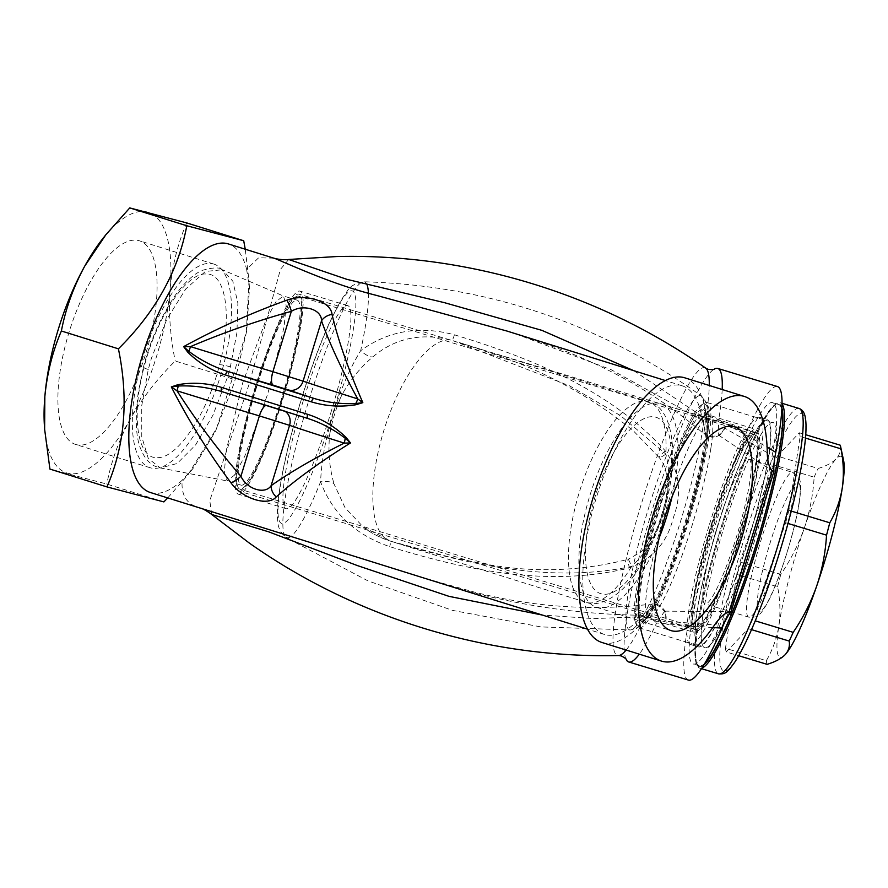<?xml version="1.0" encoding="UTF-8"?>
<svg xmlns="http://www.w3.org/2000/svg" width="888" height="888" viewBox="0 0 888 888"><rect width="100%" height="100%" fill="white"/><g stroke="black" fill="none" stroke-linecap="round" stroke-linejoin="round"><path stroke-width="0.67" stroke-dasharray="4.44 3.33" d="M712.731 627.583L656.543 623.043A153.369 21.612 106.9 0 1 639.305 654.167M626.24 659.64A153.369 21.612 106.9 0 1 653.246 506.604A153.369 21.612 106.9 0 1 714.396 369.008M626.129 650.049A150.35 21.179 -73.1 0 0 644.821 617.26L645.11 616.616L593.606 618.603L542.335 615.051M211.699 514.474L209.79 500.643L249.095 384.249L280.419 269.408L288.678 259.474M722.188 389.521A153.369 21.612 106.9 0 1 718.692 419.769L767.088 447.086M688.422 680.086A153.369 21.612 106.9 0 1 712.254 527.039A153.369 21.612 106.9 0 1 777.444 386.546M748.384 539.971A118.703 16.728 106.9 0 1 698.479 646.908A118.703 16.728 106.9 0 1 717.482 526.662A118.703 16.728 106.9 0 1 767.387 419.724A118.703 16.728 106.9 0 1 748.384 539.971M709.512 524.242A118.703 16.728 106.9 0 1 759.418 417.305A118.703 16.728 106.9 0 1 740.426 537.551A118.703 16.728 106.9 0 1 690.52 644.499A118.703 16.728 106.9 0 1 709.512 524.242M672.05 496.725A106.704 39.794 107.4 0 0 660.295 403.651A106.704 39.794 107.4 0 0 659.651 403.463A106.704 39.794 107.4 0 0 590.209 494.483A106.704 39.794 107.4 0 0 596.614 607.337A106.704 39.794 107.4 0 0 597.258 607.525A106.704 39.794 107.4 0 0 659.285 537.529M601.964 642.49A138.661 51.715 107.4 0 0 602.808 642.734A138.661 51.715 107.4 0 0 656.11 604.75C664.224 608.713 667.432 614.23 665.734 621.3L714.618 624.897M767.265 452.691L724.797 428.094C722.321 434.676 716.638 437.273 707.747 435.875A138.661 51.715 107.4 0 0 684.715 377.8M707.747 435.875L705.993 433.433L702.419 420.446A130.258 48.585 107.4 0 0 682.206 385.825A130.258 48.585 107.4 0 0 681.418 385.592A130.258 48.585 107.4 0 0 596.647 496.703A130.258 48.585 107.4 0 0 604.473 634.476A130.258 48.585 107.4 0 0 605.261 634.698A130.258 48.585 107.4 0 0 642.856 615.284L653.235 605.982L656.11 604.75M150.494 492.54A130.258 48.585 107.4 0 0 151.282 492.762A130.258 48.585 107.4 0 0 182.151 480.242C181.041 495.116 186.68 504.273 199.045 507.703L200.644 508.214M424.32 578.155L430.724 580.13C499.478 602.675 570.185 614.385 642.856 615.284M702.419 420.446L611.188 369.708L513.175 332.978L552.258 346.331C608.447 366.289 658.985 395.438 703.851 433.777L705.749 417.993A150.35 21.179 -73.1 0 0 709.268 385.481M273.815 258.142L258.641 257.775L246.631 269.375A130.258 48.585 107.4 0 0 228.227 243.889M246.631 269.375L249.473 288.034L246.753 330.902L234.543 382.051L215.529 431.157L193.251 468.165L182.151 480.242M167.732 497.924L187.801 475.047L216.506 428.538L232.256 378.821L246.309 332.034L248.995 280.564L245.243 249.206M163.869 501.909L106.838 484.071L49.917 469.075M232.256 378.821L175.214 360.994C157.132 378.921 142.136 398.312 130.225 419.158C118.859 440.226 111.056 461.871 106.838 484.071M186.68 222.91C177.889 243.29 172.372 265.179 170.141 288.578C168.476 312.21 170.174 336.341 175.214 360.994M44.4 425.607A136.563 50.927 107.4 0 0 67.577 473.193A136.563 50.927 107.4 0 0 130.225 419.158A136.563 50.927 107.4 0 0 170.141 288.578A136.563 50.927 107.4 0 0 147.419 212.043A136.563 50.927 107.4 0 0 102.908 238.472M76.301 444.644A106.704 39.794 -72.6 0 1 75.658 444.455A106.704 39.794 -72.6 0 1 69.242 331.601A106.704 39.794 -72.6 0 1 138.683 240.593A106.704 39.794 -72.6 0 1 139.338 240.77A106.704 39.794 -72.6 0 1 145.743 353.635A106.704 39.794 -72.6 0 1 76.301 444.644M213.109 263.858A106.704 39.794 -72.6 0 1 213.764 264.047A106.704 39.794 -72.6 0 1 220.169 376.901A106.704 39.794 -72.6 0 1 150.727 467.909A106.704 39.794 -72.6 0 1 150.072 467.732A106.704 39.794 -72.6 0 1 143.667 354.878A106.704 39.794 -72.6 0 1 213.109 263.858M633.743 370.673L705.616 418.714A12.61 8.569 -168.6 0 0 718.536 420.712L718.692 419.769A12.61 8.503 -170.6 0 1 709.223 419.48A12.61 8.503 -170.6 0 1 705.749 417.993M644.821 617.26A12.61 8.791 -155.2 0 1 648.551 617.948A12.61 8.791 -155.2 0 1 656.543 623.043L664.701 611.144L665.667 611.965L665.734 621.3M724.797 428.094L719.946 435.087L718.681 435.22L718.536 420.712M656.931 622.188A12.61 8.847 -157.2 0 0 645.11 616.616L651.57 604.118L653.235 605.982M705.993 433.433L703.851 433.777L711.432 437.118C713.897 436.818 712.986 438.306 719.946 435.087M267.255 405.317L282.351 410.045A12.61 11.366 -71.1 0 1 282.739 410.167L267.188 405.294A12.61 4.44 -73.3 0 1 267.255 405.317A168.076 2.642 17 0 1 221.945 391.641L221.922 391.63M144.111 367.033C130.78 416.328 137.462 459.74 157.864 457.642C177.544 457.931 207.17 414.23 219.58 364.724C232.612 315.451 225.907 272.45 205.639 273.97C185.992 273.116 156.399 317.771 144.111 367.033A8.403 1.01 -165.4 0 0 143.423 367.244C150.272 340.37 161.039 316.172 175.702 294.649C187.601 278.532 196.736 272.583 202.464 270.307C213.164 267.344 219.813 267.166 222.4 269.752L205.35 271.473L185.703 289.033L166.7 319.558L151.437 358.219L148.274 369.475L141.736 405.65L141.758 436.73L148.274 458.474L160.373 467.976L177.167 463.481L195.582 444.966L212.954 415.129L227.15 378.177L230.347 366.899L236.93 332.723L237.884 303.086L232.823 281.196L222.4 269.752L283.461 296.015L276.235 301.343L266.067 319.747L242.635 383.017L226.251 450.494L224.309 472.205L227.173 480.919L234.465 475.136L244.589 456.632L267.799 393.85L284.093 326.906L286.136 305.117L283.461 296.015M256.565 387.235A96.648 13.62 -73.1 0 0 241.103 485.137A96.648 13.62 -73.1 0 0 281.729 398.079A96.648 13.62 -73.1 0 0 297.203 300.166A96.648 13.62 -73.1 0 0 256.565 387.235M255.333 386.713A106.094 14.952 -73.1 0 0 238.361 494.183A106.094 14.952 -73.1 0 0 282.961 398.601A106.094 14.952 -73.1 0 0 299.944 291.12A106.094 14.952 -73.1 0 0 255.333 386.713M330.736 413.098A106.094 14.952 -73.1 0 0 347.719 305.616A106.094 14.952 -73.1 0 0 303.108 401.198A106.094 14.952 -73.1 0 0 286.125 508.68A106.094 14.952 -73.1 0 0 330.736 413.098M366.999 284.704A133.677 18.837 -73.1 0 0 363.747 281.762A133.677 18.837 -73.1 0 0 308.28 402.308A133.677 18.837 -73.1 0 0 286.214 537.418A133.677 18.837 -73.1 0 0 320.59 481.784C321.212 467.343 323.343 452.258 326.995 436.53L332.745 413.963L340.581 392.096C346.376 376.978 353.069 363.17 360.672 350.693C388.089 330.725 419.347 325.441 454.445 334.82C531.79 358.264 610.245 390.043 665.223 450.804C679.609 471.273 682.339 493.462 673.437 517.349C667.454 542.102 652.791 558.929 629.448 567.832C550.005 587.645 467.21 570.651 389.688 546.642C355.267 534.787 332.234 513.164 320.59 481.784A21.012 7.87 163.6 0 1 334.066 484.004L345.032 507.692L363.514 527.25L392.019 541.625C468.92 564.535 550.726 583.471 631.557 566.455C660.628 539.993 675.302 492.041 665.9 454.123L620.668 415.728L569.541 385.825L452.236 340.359C421.634 332.501 395.204 337.984 372.949 356.821C360.45 367.321 350.116 380.02 341.924 394.894L332.745 413.963L329.603 435.187C328.027 452.114 329.515 468.387 334.066 484.004M687.035 521.156A106.094 14.952 106.9 0 1 642.424 616.738A106.094 14.952 106.9 0 1 659.407 509.257A106.094 14.952 106.9 0 1 704.006 413.675A106.094 14.952 106.9 0 1 687.035 521.156M711.155 524.952A106.094 14.952 106.9 0 1 755.766 429.37A106.094 14.952 106.9 0 1 738.783 536.851A106.094 14.952 106.9 0 1 694.183 632.434A106.094 14.952 106.9 0 1 711.155 524.952M340.581 392.096A21.012 4.984 -151.8 0 1 341.924 394.894A63.026 23.51 -72.6 0 0 329.603 435.187A21.012 4.351 -174.1 0 1 326.995 436.53M655.477 417.105A92.441 34.477 -72.6 0 1 661.826 514.285A92.441 34.477 -72.6 0 1 601.431 593.883A92.441 34.477 -72.6 0 1 595.093 496.703A92.441 34.477 -72.6 0 1 655.477 417.105M368.409 293.129A133.677 18.837 -73.1 0 1 360.672 350.693A21.012 7.359 -130 0 0 372.949 356.821M454.445 334.82A21.012 0.733 -73 0 1 452.236 340.359A105.05 39.172 -72.6 0 0 383.949 430.169A105.05 39.172 -72.6 0 0 390.309 541.103A105.05 39.172 -72.6 0 0 390.809 541.247A21.012 0.733 107.1 0 0 390.809 541.247C379.653 537.518 370.551 532.856 363.514 527.25C371.661 533.433 380.586 538.039 390.309 541.103L585.947 602.264A105.05 39.172 -72.6 0 1 579.642 491.164A105.05 39.172 -72.6 0 1 648.007 401.565A105.05 39.172 -72.6 0 1 648.64 401.742A105.05 39.172 -72.6 0 1 665.9 454.123A21.012 1.909 -38.4 0 1 659.162 457.609L633.666 431.135C592.096 397.125 545.598 371.495 494.183 354.257L459.196 342.513L648.64 401.742C675.402 407.981 679.942 463.625 662.037 516.661C654.989 538.816 646.02 557.853 635.12 573.781C620.779 596.225 599.134 607.436 587.057 602.586L585.947 602.264A105.05 39.172 -72.6 0 0 586.58 602.453A105.05 39.172 -72.6 0 0 631.557 566.455A21.012 1.532 72.3 0 0 628.027 559.329C579.165 571.805 529.803 573.038 479.931 563.048L448.94 556.909L390.82 541.247A21.012 0.733 107.1 0 1 389.688 546.642M665.223 450.804A21.012 1.909 -38.4 0 0 659.162 457.609C668.087 467.332 670.329 488.822 662.337 513.63C658.563 528.726 651.281 541.625 640.514 552.314L628.027 559.329A21.012 1.532 72.3 0 0 629.448 567.832M781.884 408.103A137.407 19.358 -73.1 0 0 775.746 404.173A137.407 19.358 -73.1 0 0 733.655 489.033A137.407 19.358 -73.1 0 0 697.424 625.319A137.407 19.358 -73.1 0 0 696.791 664.479A137.407 19.358 -73.1 0 0 704.084 664.624M701.92 668.087A138.661 19.536 106.9 0 1 699.855 668.187A138.661 19.536 106.9 0 1 697.602 666.022A138.661 19.536 106.9 0 1 698.234 626.506A138.661 19.536 106.9 0 1 734.798 488.966A138.661 19.536 106.9 0 1 777.278 403.341A138.661 19.536 106.9 0 1 780.341 402.797A138.661 19.536 106.9 0 1 782.006 404.018M749.794 481.862A75.635 10.656 106.9 0 1 728.127 561.649A75.635 10.656 106.9 0 1 705.005 603.884A75.635 10.656 106.9 0 1 704.129 581.152A75.635 10.656 106.9 0 1 725.796 501.354A75.635 10.656 106.9 0 1 748.917 459.129A75.635 10.656 106.9 0 1 749.794 481.862M710.9 448.063A105.05 14.796 106.9 0 1 682.195 555.089A105.05 14.796 106.9 0 1 649.972 617.56A105.05 14.796 106.9 0 1 648.784 617.571A105.05 14.796 106.9 0 1 647.474 585.969A105.05 14.796 106.9 0 1 677.666 474.869A105.05 14.796 106.9 0 1 709.756 416.516A105.05 14.796 106.9 0 1 710.744 417.182A105.05 14.796 106.9 0 1 710.9 448.063M758.041 463.925A102.953 14.508 106.9 0 1 728.648 572.272A102.953 14.508 106.9 0 1 697.169 630.047A102.953 14.508 106.9 0 1 695.881 599.078A102.953 14.508 106.9 0 1 725.463 490.198A102.953 14.508 106.9 0 1 756.92 433.011A102.953 14.508 106.9 0 1 758.041 463.925M704.406 442.457A109.901 15.485 106.9 0 1 674.369 554.434A109.901 15.485 106.9 0 1 640.659 619.78A109.901 15.485 106.9 0 1 638.05 586.746A109.901 15.485 106.9 0 1 670.973 466.899A109.901 15.485 106.9 0 1 704.24 410.156A109.901 15.485 106.9 0 1 704.406 442.457M706.115 438.75A115.551 16.284 -73.1 0 0 702.208 404.473A115.551 16.284 -73.1 0 0 666.81 475.835A115.551 16.284 -73.1 0 0 636.341 590.453A115.551 16.284 -73.1 0 0 635.819 623.387A115.551 16.284 -73.1 0 0 670.373 567.721A115.551 16.284 -73.1 0 0 706.115 438.75M637.695 592.429A117.649 16.572 106.9 0 1 668.72 475.735A117.649 16.572 106.9 0 1 704.761 403.074A117.649 16.572 106.9 0 1 707.37 402.619A117.649 16.572 106.9 0 1 708.735 437.973A117.649 16.572 106.9 0 1 675.035 562.104A117.649 16.572 106.9 0 1 639.071 627.794A117.649 16.572 106.9 0 1 637.162 625.962A117.649 16.572 106.9 0 1 637.695 592.429M703.385 612.354A117.649 16.572 106.9 0 1 737.084 488.222A117.649 16.572 106.9 0 1 773.048 422.533A117.649 16.572 106.9 0 1 774.425 457.897A117.649 16.572 106.9 0 1 740.725 582.029A117.649 16.572 106.9 0 1 704.761 647.718A117.649 16.572 106.9 0 1 703.385 612.354M788.011 523.465L785.647 522.755L752.325 619.946L755.255 620.845M805.471 438.073L800.132 436.452L788.877 510.378L791.297 511.111M840.226 445.188C841.058 450.349 839.682 454.922 836.074 458.918C832.167 462.837 826.195 466.022 818.148 468.476L777.266 456.077L799.344 432.789L805.738 434.732M739.926 561.993L773.259 464.79L814.13 477.189C813.13 494.438 809.878 511.333 804.362 527.883C798.545 544.366 790.686 559.862 780.807 574.392L739.926 561.993A117.649 16.572 106.9 0 0 736.707 574.37L777.577 586.768C780.186 600.133 780.608 613.153 778.854 625.818C776.822 638.239 772.649 649.861 766.322 660.683L725.452 648.284L736.707 574.37M751.514 629.636L748.318 628.671L726.24 651.947L738.716 655.733M767.11 664.346A117.649 16.572 106.9 0 1 766.322 660.683M784.437 655.411A105.05 14.796 106.9 0 1 778.854 625.818A105.05 14.796 106.9 0 1 804.362 527.883A105.05 14.796 106.9 0 1 836.074 458.918A105.05 14.796 106.9 0 1 843.6 460.495M814.13 477.189A117.649 16.572 106.9 0 1 818.148 468.476M777.577 586.768A117.649 16.572 106.9 0 1 780.807 574.392M788.877 510.378A117.649 16.572 106.9 0 1 785.647 522.755M799.344 432.789A117.649 16.572 106.9 0 1 800.132 436.452M773.259 464.79A117.649 16.572 106.9 0 1 777.266 456.077M726.24 651.947A117.649 16.572 106.9 0 1 725.452 648.284M752.325 619.946A117.649 16.572 106.9 0 1 748.318 628.671M743.423 555.189A117.649 16.572 106.9 0 1 698.789 645.909A117.649 16.572 106.9 0 1 722.444 511.444A117.649 16.572 106.9 0 1 767.077 420.723A117.649 16.572 106.9 0 1 743.423 555.189M749.394 556.998A117.649 16.572 106.9 0 1 704.761 647.718A117.649 16.572 106.9 0 1 728.415 513.253A117.649 16.572 106.9 0 1 773.048 422.533A117.649 16.572 106.9 0 1 749.394 556.998M704.861 663.314A136.563 19.236 106.9 0 1 699.267 665.811A136.563 19.236 106.9 0 1 726.728 509.734A136.563 19.236 106.9 0 1 778.543 404.44A136.563 19.236 106.9 0 1 781.806 409.623M720.756 507.925A136.563 19.236 106.9 0 1 772.571 402.63A136.563 19.236 106.9 0 1 745.099 558.707A136.563 19.236 106.9 0 1 693.295 664.002A136.563 19.236 106.9 0 1 720.756 507.925M695.448 629.492A102.953 14.508 -73.1 0 0 739.227 533.877A102.953 14.508 -73.1 0 0 754.844 432.389A102.953 14.508 -73.1 0 0 754.489 432.312A102.953 14.508 -73.1 0 0 710.722 527.927A102.953 14.508 -73.1 0 0 695.093 629.414A102.953 14.508 -73.1 0 0 695.448 629.492M239.627 491.242A102.953 14.508 -73.1 0 0 283.405 395.626A102.953 14.508 -73.1 0 0 299.034 294.139A102.953 14.508 -73.1 0 0 298.668 294.061A102.953 14.508 -73.1 0 0 254.9 389.677A102.953 14.508 -73.1 0 0 239.272 491.175A102.953 14.508 -73.1 0 0 239.627 491.242M298.068 296.081A100.844 14.208 -73.1 0 0 255.189 389.743A100.844 14.208 -73.1 0 0 239.882 489.166A100.844 14.208 -73.1 0 0 240.237 489.233A100.844 14.208 -73.1 0 0 283.117 395.571A100.844 14.208 -73.1 0 0 298.424 296.148A100.844 14.208 -73.1 0 0 298.068 296.081M753.89 434.321A100.844 14.208 -73.1 0 0 711.01 527.983A100.844 14.208 -73.1 0 0 695.704 627.405A100.844 14.208 -73.1 0 0 696.048 627.483A100.844 14.208 -73.1 0 0 738.927 533.81A100.844 14.208 -73.1 0 0 754.245 434.399A100.844 14.208 -73.1 0 0 753.89 434.321M705.694 368.109A150.35 21.179 -73.1 0 0 641.602 503.119A150.35 21.179 -73.1 0 0 618.514 655.555M773.925 470.562L730.48 612.665M221.412 391.475L267.188 405.294A12.61 4.44 -73.3 0 0 265.934 405.394M282.351 410.045A168.076 2.642 17 0 0 307.97 418.537L307.925 418.514M308.702 418.77L282.739 410.167A12.61 11.366 -71.1 0 1 285.259 411.433M148.274 369.475A8.403 1.01 -165.4 0 1 143.423 367.244L138.228 392.596C134.898 419.791 135.92 438.994 141.314 450.216C144.023 456.687 147.63 461.449 152.137 464.513C153.369 465.656 156.122 466.811 160.373 467.976L227.372 480.963M230.347 366.899A8.403 1.054 14.5 0 0 219.58 364.724M332.745 413.963A121.523 17.116 -73.1 0 0 352.447 290.942A121.523 17.116 -73.1 0 0 301.099 400.333A121.523 17.116 -73.1 0 0 281.396 523.343A121.523 17.116 -73.1 0 0 332.745 413.963M649.239 505.905A122.366 17.238 -73.1 0 0 630.513 629.969A122.366 17.238 -73.1 0 0 681.107 519.624A122.366 17.238 -73.1 0 0 701.453 396.048A122.366 17.238 -73.1 0 0 649.239 505.905M687.601 521.4A110.445 15.562 -73.1 0 0 705.505 409.59A110.445 15.562 -73.1 0 0 658.841 509.013A110.445 15.562 -73.1 0 0 640.925 620.812A110.445 15.562 -73.1 0 0 687.601 521.4M722.199 630.635A134.465 18.948 106.9 0 1 777.067 448.573A134.465 18.948 106.9 0 1 803.385 454.112A134.465 18.948 106.9 0 1 748.517 636.163A134.465 18.948 106.9 0 1 722.199 630.635M799.056 408.469A138.661 19.536 -73.1 0 0 756.665 485.891A138.661 19.536 -73.1 0 0 716.949 632.178A138.661 19.536 -73.1 0 0 718.57 673.859M799.011 503.074A67.233 9.468 106.9 0 1 771.572 594.094A67.233 9.468 106.9 0 1 758.419 591.33A67.233 9.468 106.9 0 1 785.847 500.299A67.233 9.468 106.9 0 1 799.011 503.074M793.583 495.138A75.635 10.656 106.9 0 1 771.916 574.936A75.635 10.656 106.9 0 1 748.795 617.16A75.635 10.656 106.9 0 1 747.918 594.438A75.635 10.656 106.9 0 1 769.585 514.64A75.635 10.656 106.9 0 1 792.707 472.405A75.635 10.656 106.9 0 1 793.583 495.138M759.418 417.305L767.387 419.724M660.295 403.651L734.72 426.917M604.473 634.476L587.545 629.181M682.206 385.825L665.29 380.53M249.473 288.034L248.995 280.564M193.251 468.165L187.801 475.047M213.764 264.047L139.338 240.77M664.701 611.144L730.424 611.699M718.681 435.22L772.993 471.428M665.667 611.965C661.416 605.616 656.709 603.008 651.57 604.118C591.375 611.21 531.701 607.048 472.56 591.619L424.331 578.155M150.072 467.732L75.658 444.455M241.103 485.137L227.173 480.919M297.203 300.166L283.272 295.948M347.719 305.616L299.944 291.12M288.6 538.927L367.921 580.863L452.669 610.411L540.881 626.906L630.513 629.969C647.763 625.052 644.91 619.802 651.126 612.931L661.36 593.106C670.362 573.204 679.142 549.317 687.712 521.456C696.581 492.285 702.885 466.411 706.626 443.845L709.135 421.678C707.78 412.509 713.075 409.723 701.453 396.048C600.566 323.543 488 285.448 363.747 281.762C346.742 285.847 350.249 288.489 341.225 299.722L329.948 321.545C320.057 343.39 310.411 369.63 300.988 400.266C289.1 439.527 281.563 472.405 278.344 498.901C277.322 507.692 277.112 515.096 277.711 521.101C278.011 527.861 280.852 533.3 286.214 537.418M704.006 413.675L755.766 429.37M286.125 508.68L238.361 494.183M596.614 607.337L671.039 630.602M690.52 644.499L698.479 646.908M642.424 616.738L694.183 632.434M775.746 404.173L777.278 403.341M748.917 459.129L792.707 472.405C797.635 475.546 799.799 477.555 799.2 478.432C800.299 480.774 801.72 484.837 799.355 501.92C795.404 529.181 780.474 577.411 768.986 599.922C763.969 609.501 760.184 614.762 757.642 615.706C757.664 616.794 754.722 617.271 748.795 617.16L705.005 603.884M697.169 630.047L648.784 617.571M649.972 617.56L640.659 619.78M702.208 404.473L704.761 403.074M707.37 402.619L767.077 420.723M780.341 402.797L782.017 403.296M699.855 668.187L701.52 668.686M639.071 627.794L698.789 645.909M635.819 623.387L637.162 625.962M710.744 417.182L704.24 410.156M756.92 433.011L709.756 416.516M696.791 664.479L697.602 666.022M778.543 404.44L772.571 402.63M699.267 665.811L693.295 664.002M754.844 432.389L299.034 294.139M695.704 627.405L239.882 489.166M754.245 434.399L298.424 296.148M695.093 629.414L239.272 491.175"/><path stroke-width="1.33" d="M639.305 654.167A153.369 21.612 106.9 0 1 628.704 661.971A153.369 21.612 106.9 0 1 626.24 659.64C626.673 659.196 625.052 657.964 621.378 655.955L618.514 655.555A150.35 21.179 -73.1 0 0 626.129 650.049M542.335 615.051L448.962 596.336L357.376 565.578L268.642 531.812L211.699 514.474L249.55 543.234C356.41 618.492 487.834 658.508 618.514 655.555M709.268 385.481A150.35 21.179 -73.1 0 0 705.694 368.109L708.291 369.364C712.465 369.741 714.496 369.619 714.396 369.008A153.369 21.612 106.9 0 1 717.726 368.431A153.369 21.612 106.9 0 1 722.188 389.521M767.088 447.086L775.779 452.347C774.114 460.961 773.492 467.033 773.925 470.562L772.227 470.751L772.904 471.373M730.358 611.699L730.48 612.665C728.227 615.073 725.418 620.201 722.066 628.06A153.369 21.612 106.9 0 1 688.422 680.086L628.704 661.971M717.726 368.431L777.444 386.546A153.369 21.612 106.9 0 1 775.779 452.347M722.066 628.06L712.731 627.583M730.48 612.665L729.059 611.943L772.227 470.751C769.075 467.399 767.421 461.383 767.265 452.691A138.661 51.715 107.4 0 0 744.255 396.414A138.661 51.715 107.4 0 0 743.411 396.17A138.661 51.715 107.4 0 0 653.168 514.452A138.661 51.715 107.4 0 0 661.505 661.105A138.661 51.715 107.4 0 0 662.348 661.349A138.661 51.715 107.4 0 0 714.618 624.897C719.669 617.582 724.486 613.264 729.059 611.943M773.925 471.439L773.925 470.562M734.076 426.74A106.704 39.794 107.4 0 0 664.635 517.748A106.704 39.794 107.4 0 0 671.039 630.602A106.704 39.794 107.4 0 0 671.683 630.791A106.704 39.794 107.4 0 0 741.125 539.771A106.704 39.794 107.4 0 0 734.72 426.917A106.704 39.794 107.4 0 0 734.076 426.74M659.285 537.529A106.704 39.794 107.4 0 0 672.05 496.725M744.255 396.414L684.715 377.8A138.661 51.715 107.4 0 0 683.882 377.555A138.661 51.715 107.4 0 0 593.639 495.837A138.661 51.715 107.4 0 0 601.964 642.49L661.505 661.105M332.034 314.396C337.928 339.682 348.196 369.097 362.837 402.653L355.899 404.75C340.637 407.204 325.807 406.249 311.433 401.864L225.408 374.969C211.033 370.363 198.49 362.77 187.768 352.181L183.638 346.631C217.416 328.216 251.792 312.754 286.746 300.233C305.161 293.151 330.858 301.11 332.034 314.396A12.61 9.524 -16.9 0 0 321.523 320.801C321.822 309.413 303.441 303.729 291.342 311.355C257.409 320.712 223.798 332.467 190.498 346.62A12.61 2.542 -72.8 0 1 188.833 351.348C200.61 360.251 213.686 366.988 228.094 371.55A4.207 1.565 107.4 0 0 225.408 374.969M221.6 387.423L307.625 414.319C321.922 418.903 334.698 426.562 345.954 437.285L350.516 442.946C319.747 462.16 294.971 480.153 276.224 496.936C268.065 506.726 242.435 498.79 230.936 482.783C208.847 453.224 188.966 421.267 171.317 386.924L177.822 384.726C192.552 382.118 207.148 383.017 221.6 387.423A4.207 1.565 107.4 0 0 221.922 391.63A4.207 1.565 107.4 0 0 221.945 391.641C207.492 387.246 192.918 385.37 178.244 386.014L171.317 386.924L176.989 390.82C196.614 421.356 217.926 449.828 240.926 476.246C246.775 489.244 265.135 494.927 271.118 485.681C289.988 472.361 314.363 458.164 344.222 443.101A155.467 2.442 -163 0 1 289.566 425.341L271.118 485.681A12.61 9.735 -127.9 0 0 276.224 496.936M665.29 380.53L506.882 331.024L376.079 295.293C333.422 284.66 293.651 266.233 275.202 258.597L228.227 243.889A130.258 48.585 107.4 0 0 227.439 243.656A130.258 48.585 107.4 0 0 142.668 354.767A130.258 48.585 107.4 0 0 150.494 492.54L587.545 629.181M245.243 249.206L243.712 240.748L186.802 225.752C178.255 271.106 155.456 312.143 118.415 348.829C128.793 399.178 124.975 445.21 106.96 486.913L163.869 501.909L167.732 497.924M106.96 486.913L49.917 469.075L44.633 429.259L44.844 396.659C47.086 373.204 52.603 351.326 61.383 330.991C65.623 308.735 73.415 287.101 84.771 266.078L105.838 234.776L129.759 207.914L186.68 222.91L243.712 240.748M186.802 225.752L129.759 207.914M118.415 348.829L61.383 330.991M105.838 234.776L102.908 238.472A136.563 50.927 107.4 0 0 84.771 266.078A136.563 50.927 107.4 0 0 44.844 396.659A136.563 50.927 107.4 0 0 44.4 425.607L44.633 429.259M705.694 368.109C598.667 293.073 467.166 253.335 336.497 256.554L288.678 259.474L346.931 279.354L444.444 302.664L541.869 330.347L633.743 370.673M286.746 300.233A12.61 3.652 -107.1 0 1 291.342 311.355L272.882 371.706A12.61 4.44 -73.3 0 0 273.393 385.237A168.076 2.642 -163 0 1 228.094 371.55L314.119 398.446C327.328 402.519 341.203 404.207 355.744 403.529A12.61 6.716 -72.4 0 0 357.731 398.912C341.536 369.275 329.47 343.245 321.523 320.801L303.074 381.141A155.467 2.442 17 0 0 357.731 398.912L362.837 402.653L355.744 403.529A4.207 1.121 75.4 0 0 355.899 404.75M187.768 352.181A4.207 1.576 140.7 0 1 188.833 351.348L183.638 346.631L190.498 346.62A155.467 2.442 17 0 0 272.882 371.706L303.074 381.141A12.61 11.366 -71.1 0 1 288.489 389.954L273.393 385.237M345.954 437.285A4.207 1.054 139 0 0 345.143 438.195L350.516 442.946L344.222 443.101A12.61 6.716 -72.4 0 0 345.143 438.195C333.522 429.315 321.123 422.766 307.97 418.537A4.207 1.565 107.4 0 0 307.97 418.537L221.412 391.475M230.936 482.783A12.61 3.863 -39.4 0 0 240.926 476.246L259.374 415.895A155.467 2.442 -163 0 1 176.989 390.82A12.61 2.542 -72.8 0 0 178.244 386.014A4.207 1.643 73.9 0 1 177.822 384.726M288.489 389.954A168.076 2.642 -163 0 0 314.119 398.446A4.207 1.565 107.4 0 0 311.433 401.864M307.625 414.319A4.207 1.565 107.4 0 0 307.947 418.526M704.084 664.624A137.407 19.358 -73.1 0 0 745.887 576.301A137.407 19.358 -73.1 0 0 780.385 444.932A137.407 19.358 -73.1 0 0 781.884 408.103M782.006 404.018A138.661 19.536 106.9 0 1 781.962 444.466A138.661 19.536 106.9 0 1 744.455 584.67A138.661 19.536 106.9 0 1 701.92 668.087M755.255 620.845L793.195 632.345C803.096 617.793 810.955 602.297 816.76 585.836C822.277 569.264 825.529 552.369 826.528 535.153L788.011 523.465M791.297 511.111L829.758 522.777C836.074 511.943 840.248 500.321 842.279 487.901C844.033 475.247 843.611 462.226 841.003 448.851L805.471 438.073M805.738 434.732L840.226 445.188A117.649 16.572 106.9 0 1 840.67 446.842A117.649 16.572 106.9 0 1 841.003 448.851M738.716 655.733L767.11 664.346C775.169 661.882 781.151 658.707 785.048 654.8C788.644 650.793 790.031 646.209 789.188 641.058L751.514 629.636M784.504 655.344L785.048 654.8A105.05 14.796 106.9 0 1 784.504 655.344A105.05 14.796 106.9 0 1 784.437 655.411M793.195 632.345A117.649 16.572 106.9 0 1 789.188 641.058M840.67 446.842L843.6 460.495A105.05 14.796 106.9 0 1 842.279 487.901A105.05 14.796 106.9 0 1 816.76 585.836A105.05 14.796 106.9 0 1 785.048 654.8M829.758 522.777A117.649 16.572 106.9 0 1 826.528 535.153M781.806 409.623A136.563 19.236 106.9 0 1 751.07 560.517A136.563 19.236 106.9 0 1 704.861 663.314M285.259 411.433A12.61 11.366 -71.1 0 1 289.566 425.341L259.374 415.895A12.61 4.44 -73.3 0 1 265.934 405.394M307.925 418.514L221.945 391.641M368.409 293.129A133.677 18.837 -73.1 0 0 366.999 284.704M800.665 450.138A138.661 19.536 -73.1 0 0 799.056 408.469C802.43 409.634 804.539 412.72 805.361 417.715C806.659 425.363 806.06 437.307 803.551 453.535C797.99 490.997 781.806 550.449 764.49 597.136C753.313 627.328 743.3 649.172 734.443 662.67C726.684 673.16 725.152 674.236 718.57 673.859A138.661 19.536 -73.1 0 0 760.949 596.436A138.661 19.536 -73.1 0 0 800.665 450.138M730.935 612.043L773.914 471.484M200.533 508.18C202.853 508.635 206.571 510.733 211.699 514.474M288.678 259.474C285.226 260.051 278.41 259.574 273.804 258.142M288.6 538.927L286.214 537.418M782.017 403.296L799.056 408.469M701.52 668.686L718.57 673.859"/></g></svg>
